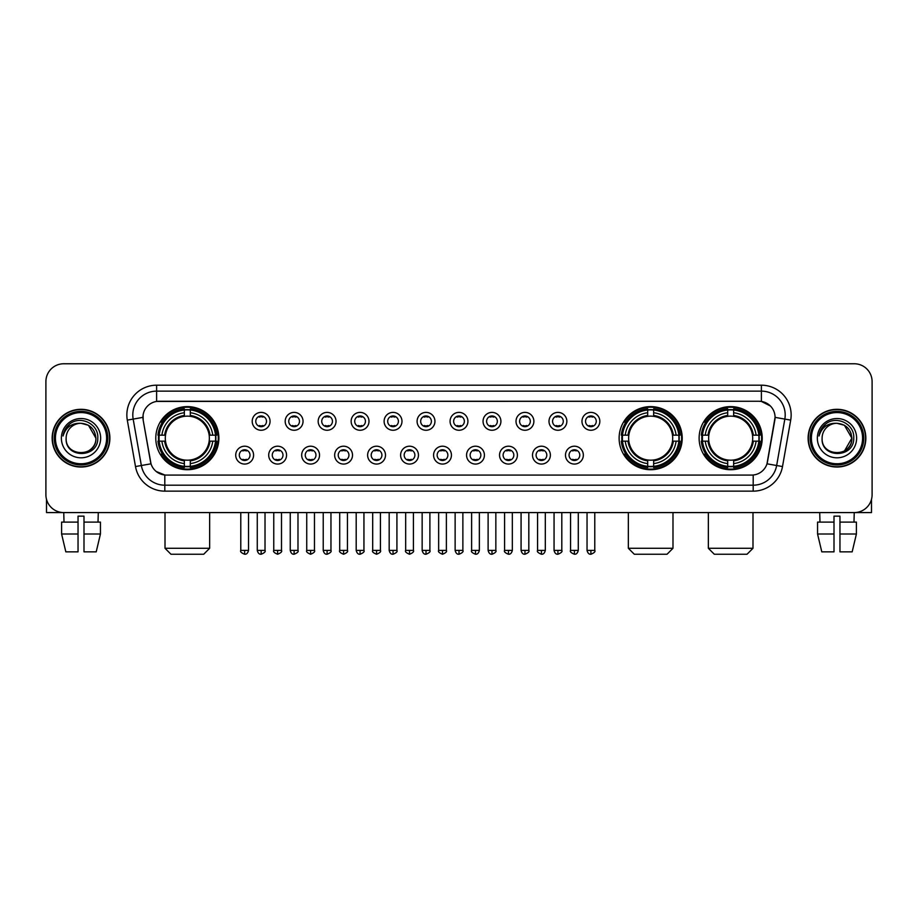 <?xml version="1.0" encoding="UTF-8"?>
<svg xmlns="http://www.w3.org/2000/svg" width="918" height="918" viewBox="0 0 918 918"><rect width="100%" height="100%" fill="white"/><g stroke="black" fill="none" stroke-linecap="round" stroke-linejoin="round"><path stroke-width="1.38" d="M619.122 438.161A31.545 31.545 0 0 0 650.667 469.718A31.545 31.545 0 0 0 682.212 438.161A31.545 31.545 0 0 0 650.667 406.617A31.545 31.545 0 0 0 619.122 438.161M699.126 438.161A31.545 31.545 0 0 0 730.671 469.718A31.545 31.545 0 0 0 762.215 438.161A31.545 31.545 0 0 0 730.671 406.617A31.545 31.545 0 0 0 699.126 438.161M155.785 438.161A31.545 31.545 0 0 0 187.329 469.718A31.545 31.545 0 0 0 218.874 438.161A31.545 31.545 0 0 0 187.329 406.617A31.545 31.545 0 0 0 155.785 438.161M253.586 455.133A8.928 8.928 0 0 1 244.647 464.06A8.928 8.928 0 0 1 235.719 455.133A8.928 8.928 0 0 1 244.647 446.205A8.928 8.928 0 0 1 253.586 455.133M239.3 455.133A5.359 5.359 0 0 0 244.647 460.492A5.359 5.359 0 0 0 250.006 455.133A5.359 5.359 0 0 0 244.647 449.774A5.359 5.359 0 0 0 239.3 455.133M286.554 455.133A8.928 8.928 0 0 1 277.626 464.06A8.928 8.928 0 0 1 268.699 455.133A8.928 8.928 0 0 1 277.626 446.205A8.928 8.928 0 0 1 286.554 455.133M272.267 455.133A5.359 5.359 0 0 0 277.626 460.492A5.359 5.359 0 0 0 282.985 455.133A5.359 5.359 0 0 0 277.626 449.774A5.359 5.359 0 0 0 272.267 455.133M319.533 455.133A8.928 8.928 0 0 1 310.605 464.06A8.928 8.928 0 0 1 301.678 455.133A8.928 8.928 0 0 1 310.605 446.205A8.928 8.928 0 0 1 319.533 455.133M305.246 455.133A5.359 5.359 0 0 0 310.605 460.492A5.359 5.359 0 0 0 315.964 455.133A5.359 5.359 0 0 0 310.605 449.774A5.359 5.359 0 0 0 305.246 455.133M352.512 455.133A8.928 8.928 0 0 1 343.584 464.06A8.928 8.928 0 0 1 334.657 455.133A8.928 8.928 0 0 1 343.584 446.205A8.928 8.928 0 0 1 352.512 455.133M338.226 455.133A5.359 5.359 0 0 0 343.584 460.492A5.359 5.359 0 0 0 348.943 455.133A5.359 5.359 0 0 0 343.584 449.774A5.359 5.359 0 0 0 338.226 455.133M385.491 455.133A8.928 8.928 0 0 1 376.564 464.06A8.928 8.928 0 0 1 367.625 455.133A8.928 8.928 0 0 1 376.564 446.205A8.928 8.928 0 0 1 385.491 455.133M371.205 455.133A5.359 5.359 0 0 0 376.564 460.492A5.359 5.359 0 0 0 381.911 455.133A5.359 5.359 0 0 0 376.564 449.774A5.359 5.359 0 0 0 371.205 455.133M418.459 455.133A8.928 8.928 0 0 1 409.531 464.06A8.928 8.928 0 0 1 400.604 455.133A8.928 8.928 0 0 1 409.531 446.205A8.928 8.928 0 0 1 418.459 455.133M404.172 455.133A5.359 5.359 0 0 0 409.531 460.492A5.359 5.359 0 0 0 414.89 455.133A5.359 5.359 0 0 0 409.531 449.774A5.359 5.359 0 0 0 404.172 455.133M451.438 455.133A8.928 8.928 0 0 1 442.51 464.06A8.928 8.928 0 0 1 433.583 455.133A8.928 8.928 0 0 1 442.51 446.205A8.928 8.928 0 0 1 451.438 455.133M437.152 455.133A5.359 5.359 0 0 0 442.51 460.492A5.359 5.359 0 0 0 447.869 455.133A5.359 5.359 0 0 0 442.51 449.774A5.359 5.359 0 0 0 437.152 455.133M484.417 455.133A8.928 8.928 0 0 1 475.49 464.06A8.928 8.928 0 0 1 466.562 455.133A8.928 8.928 0 0 1 475.49 446.205A8.928 8.928 0 0 1 484.417 455.133M470.131 455.133A5.359 5.359 0 0 0 475.49 460.492A5.359 5.359 0 0 0 480.848 455.133A5.359 5.359 0 0 0 475.49 449.774A5.359 5.359 0 0 0 470.131 455.133M517.396 455.133A8.928 8.928 0 0 1 508.469 464.06A8.928 8.928 0 0 1 499.541 455.133A8.928 8.928 0 0 1 508.469 446.205A8.928 8.928 0 0 1 517.396 455.133M503.11 455.133A5.359 5.359 0 0 0 508.469 460.492A5.359 5.359 0 0 0 513.828 455.133A5.359 5.359 0 0 0 508.469 449.774A5.359 5.359 0 0 0 503.11 455.133M550.375 455.133A8.928 8.928 0 0 1 541.436 464.06A8.928 8.928 0 0 1 532.509 455.133A8.928 8.928 0 0 1 541.436 446.205A8.928 8.928 0 0 1 550.375 455.133M536.089 455.133A5.359 5.359 0 0 0 541.436 460.492A5.359 5.359 0 0 0 546.795 455.133A5.359 5.359 0 0 0 541.436 449.774A5.359 5.359 0 0 0 536.089 455.133M583.343 455.133A8.928 8.928 0 0 1 574.416 464.06A8.928 8.928 0 0 1 565.488 455.133A8.928 8.928 0 0 1 574.416 446.205A8.928 8.928 0 0 1 583.343 455.133M569.057 455.133A5.359 5.359 0 0 0 574.416 460.492A5.359 5.359 0 0 0 579.774 455.133A5.359 5.359 0 0 0 574.416 449.774A5.359 5.359 0 0 0 569.057 455.133M270.064 421.316A8.928 8.928 0 0 1 261.137 430.255A8.928 8.928 0 0 1 252.209 421.316A8.928 8.928 0 0 1 261.137 412.389A8.928 8.928 0 0 1 270.064 421.316M255.778 421.316A5.359 5.359 0 0 0 261.137 426.675A5.359 5.359 0 0 0 266.495 421.316A5.359 5.359 0 0 0 261.137 415.969A5.359 5.359 0 0 0 255.778 421.316M303.043 421.316A8.928 8.928 0 0 1 294.116 430.255A8.928 8.928 0 0 1 285.188 421.316A8.928 8.928 0 0 1 294.116 412.389A8.928 8.928 0 0 1 303.043 421.316M288.757 421.316A5.359 5.359 0 0 0 294.116 426.675A5.359 5.359 0 0 0 299.475 421.316A5.359 5.359 0 0 0 294.116 415.969A5.359 5.359 0 0 0 288.757 421.316M336.022 421.316A8.928 8.928 0 0 1 327.095 430.255A8.928 8.928 0 0 1 318.167 421.316A8.928 8.928 0 0 1 327.095 412.389A8.928 8.928 0 0 1 336.022 421.316M321.736 421.316A5.359 5.359 0 0 0 327.095 426.675A5.359 5.359 0 0 0 332.454 421.316A5.359 5.359 0 0 0 327.095 415.969A5.359 5.359 0 0 0 321.736 421.316M369.002 421.316A8.928 8.928 0 0 1 360.074 430.255A8.928 8.928 0 0 1 351.146 421.316A8.928 8.928 0 0 1 360.074 412.389A8.928 8.928 0 0 1 369.002 421.316M354.715 421.316A5.359 5.359 0 0 0 360.074 426.675A5.359 5.359 0 0 0 365.433 421.316A5.359 5.359 0 0 0 360.074 415.969A5.359 5.359 0 0 0 354.715 421.316M401.981 421.316A8.928 8.928 0 0 1 393.042 430.255A8.928 8.928 0 0 1 384.114 421.316A8.928 8.928 0 0 1 393.042 412.389A8.928 8.928 0 0 1 401.981 421.316M387.694 421.316A5.359 5.359 0 0 0 393.042 426.675A5.359 5.359 0 0 0 398.401 421.316A5.359 5.359 0 0 0 393.042 415.969A5.359 5.359 0 0 0 387.694 421.316M434.948 421.316A8.928 8.928 0 0 1 426.021 430.255A8.928 8.928 0 0 1 417.093 421.316A8.928 8.928 0 0 1 426.021 412.389A8.928 8.928 0 0 1 434.948 421.316M420.662 421.316A5.359 5.359 0 0 0 426.021 426.675A5.359 5.359 0 0 0 431.38 421.316A5.359 5.359 0 0 0 426.021 415.969A5.359 5.359 0 0 0 420.662 421.316M467.928 421.316A8.928 8.928 0 0 1 459 430.255A8.928 8.928 0 0 1 450.072 421.316A8.928 8.928 0 0 1 459 412.389A8.928 8.928 0 0 1 467.928 421.316M453.641 421.316A5.359 5.359 0 0 0 459 426.675A5.359 5.359 0 0 0 464.359 421.316A5.359 5.359 0 0 0 459 415.969A5.359 5.359 0 0 0 453.641 421.316M500.907 421.316A8.928 8.928 0 0 1 491.979 430.255A8.928 8.928 0 0 1 483.052 421.316A8.928 8.928 0 0 1 491.979 412.389A8.928 8.928 0 0 1 500.907 421.316M486.62 421.316A5.359 5.359 0 0 0 491.979 426.675A5.359 5.359 0 0 0 497.338 421.316A5.359 5.359 0 0 0 491.979 415.969A5.359 5.359 0 0 0 486.62 421.316M533.886 421.316A8.928 8.928 0 0 1 524.958 430.255A8.928 8.928 0 0 1 516.019 421.316A8.928 8.928 0 0 1 524.958 412.389A8.928 8.928 0 0 1 533.886 421.316M519.599 421.316A5.359 5.359 0 0 0 524.958 426.675A5.359 5.359 0 0 0 530.306 421.316A5.359 5.359 0 0 0 524.958 415.969A5.359 5.359 0 0 0 519.599 421.316M566.854 421.316A8.928 8.928 0 0 1 557.926 430.255A8.928 8.928 0 0 1 548.998 421.316A8.928 8.928 0 0 1 557.926 412.389A8.928 8.928 0 0 1 566.854 421.316M552.567 421.316A5.359 5.359 0 0 0 557.926 426.675A5.359 5.359 0 0 0 563.285 421.316A5.359 5.359 0 0 0 557.926 415.969A5.359 5.359 0 0 0 552.567 421.316M599.833 421.316A8.928 8.928 0 0 1 590.905 430.255A8.928 8.928 0 0 1 581.978 421.316A8.928 8.928 0 0 1 590.905 412.389A8.928 8.928 0 0 1 599.833 421.316M585.546 421.316A5.359 5.359 0 0 0 590.905 426.675A5.359 5.359 0 0 0 596.264 421.316A5.359 5.359 0 0 0 590.905 415.969A5.359 5.359 0 0 0 585.546 421.316M135.497 466.551L127.304 420.123A29.766 29.766 0 0 1 156.611 385.193L761.389 385.193A29.766 29.766 0 0 1 790.696 420.123L782.503 466.551A29.766 29.766 0 0 1 753.196 491.141L164.804 491.141A29.766 29.766 0 0 1 135.497 466.551L141.349 465.518L133.167 419.09A23.811 23.811 0 0 1 156.611 391.137L761.389 391.137A23.811 23.811 0 0 1 784.833 419.09L776.651 465.518A23.811 23.811 0 0 1 753.196 485.186L164.804 485.186A23.811 23.811 0 0 1 141.349 465.518L151.011 463.808L143.174 420.123A16.076 16.076 0 0 1 158.998 401.258L759.002 401.258A16.076 16.076 0 0 1 774.826 420.123L767.482 461.788A16.076 16.076 0 0 1 751.658 475.076L166.342 475.076A16.076 16.076 0 0 1 150.518 461.788L143.174 420.123L143.105 414.947M158.619 441.145A28.871 28.871 0 0 1 158.619 435.189M701.949 441.145A28.871 28.871 0 0 1 701.949 435.189M621.956 441.145A28.871 28.871 0 0 1 621.956 435.189M52.154 438.161A28.871 28.871 0 0 0 81.025 467.032A28.871 28.871 0 0 0 109.885 438.161A28.871 28.871 0 0 0 81.025 409.302A28.871 28.871 0 0 0 52.154 438.161M808.115 438.161A28.871 28.871 0 0 0 836.975 467.032A28.871 28.871 0 0 0 865.846 438.161A28.871 28.871 0 0 0 836.975 409.302A28.871 28.871 0 0 0 808.115 438.161M156.611 385.193L156.611 401.441L759.002 401.258L761.389 401.441L770.363 405.963M751.658 475.076L166.342 475.076M164.804 491.141L164.804 474.996L156.221 471.485M790.696 420.123L775.079 417.369L766.989 463.808L782.503 466.551M872.1 381.613A17.855 17.855 0 0 0 854.245 363.757L63.755 363.757A17.855 17.855 0 0 0 45.9 381.613L45.9 494.71A17.855 17.855 0 0 0 63.755 512.577L854.245 512.577A17.855 17.855 0 0 0 872.1 494.71L872.1 381.613L872.1 494.71M45.9 381.613L45.9 494.71M854.245 363.757L63.755 363.757M64.019 522.101L63.755 512.577L854.245 512.577L853.981 522.101M46.497 499.289L46.497 512.577L115.542 512.577M61.598 522.101L61.598 534.001L65.832 551.856L61.598 534.001L61.598 522.101L78.041 522.101L78.041 516.145L83.997 516.145L83.997 522.101L100.441 522.101L100.441 534.001L96.206 551.856L100.441 534.001L83.997 534.001L83.997 522.101L83.997 551.856L96.206 551.856M98.283 512.577L98.019 522.101M78.041 522.101L78.041 551.856L65.832 551.856M61.598 534.001L78.041 534.001M106.614 438.161A25.601 25.601 0 0 0 81.025 412.572A25.601 25.601 0 0 0 55.424 438.161A25.601 25.601 0 0 0 81.025 463.762A25.601 25.601 0 0 0 106.614 438.161M107.808 438.161A26.783 26.783 0 0 0 81.025 411.379A26.783 26.783 0 0 0 54.231 438.161A26.783 26.783 0 0 0 81.025 464.956A26.783 26.783 0 0 0 107.808 438.161M109.586 438.161A28.573 28.573 0 0 0 81.025 409.6A28.573 28.573 0 0 0 52.452 438.161A28.573 28.573 0 0 0 81.025 466.734A28.573 28.573 0 0 0 109.586 438.161M95.897 438.161C95.013 429.131 90.056 424.162 81.025 423.29L88.461 425.275L95.897 438.161L88.461 425.275L81.025 423.29L88.461 425.275L95.897 438.161L88.461 425.275L81.025 423.29L88.461 425.275L95.897 438.161C96.815 457.359 65.224 457.359 66.142 438.161C64.811 458.816 98.478 458.357 97.778 438.161C98.88 423.99 80.314 414.982 69.607 424.116C65.878 427.237 63.686 431.196 63.044 436.004C65.855 427.134 71.845 422.9 81.025 423.29L88.461 425.275L95.897 438.161C96.815 457.359 65.224 457.359 66.142 438.161C65.224 457.359 96.815 457.359 95.897 438.161C96.815 457.359 65.224 457.359 66.142 438.161C65.224 457.359 96.815 457.359 95.897 438.161C96.815 457.359 65.224 457.359 66.142 438.161C65.224 457.359 96.815 457.359 95.897 438.161C96.815 457.359 65.224 457.359 66.142 438.161C65.224 457.359 96.815 457.359 95.897 438.161C96.815 457.359 65.224 457.359 66.142 438.161C65.224 457.359 96.815 457.359 95.897 438.161C96.815 457.359 65.224 457.359 66.142 438.161C65.224 457.359 96.815 457.359 95.897 438.161C96.815 457.359 65.224 457.359 66.142 438.161A14.883 14.883 0 0 1 81.025 423.29L88.461 425.275L95.897 438.161C96.493 449.717 81.645 457.394 72.579 450.428M61.38 438.161A19.645 19.645 0 0 0 81.025 457.807A19.645 19.645 0 0 0 100.659 438.161A19.645 19.645 0 0 0 81.025 418.528A19.645 19.645 0 0 0 61.38 438.161M69.607 424.116L65.212 429.337M64.948 429.842L65.339 429.119L64.948 429.842M203.704 554.242L170.966 554.242L165.011 548.287L209.648 548.287L203.704 554.242M190.301 466.344L190.301 467.537A29.525 29.525 0 0 0 216.705 441.145L215.512 441.145A28.332 28.332 0 0 1 190.301 466.344L190.301 463.59A25.601 25.601 0 0 0 212.746 441.145L209.155 441.145A22.021 22.021 0 0 0 190.301 416.347L190.301 409.99A28.332 28.332 0 0 1 215.512 435.189L216.705 435.189A29.525 29.525 0 0 0 190.301 408.797L190.301 409.99M159.158 441.145L157.953 441.145A29.525 29.525 0 0 0 184.357 467.537L184.357 466.344A28.332 28.332 0 0 1 159.158 441.145L161.912 441.145A25.601 25.601 0 0 0 184.357 463.59L184.357 459.987A22.021 22.021 0 0 0 209.155 441.145L210.027 441.145A22.893 22.893 0 0 1 190.301 460.87L190.301 463.59M184.357 409.99L184.357 408.797A29.525 29.525 0 0 0 157.953 435.189L159.158 435.189A28.332 28.332 0 0 1 184.357 409.99L184.357 412.744A25.601 25.601 0 0 0 161.912 435.189L165.504 435.189A22.021 22.021 0 0 0 184.357 459.987L184.357 460.87A22.893 22.893 0 0 1 164.632 441.145L161.912 441.145M159.216 441.145A28.274 28.274 0 0 1 159.216 435.189M190.301 410.048A28.274 28.274 0 0 0 184.357 410.048M215.443 435.189A28.274 28.274 0 0 1 215.443 441.145M215.512 435.189L212.746 435.189A25.601 25.601 0 0 0 190.301 412.744M212.746 441.145L215.512 441.145M184.357 463.59L184.357 466.344M209.155 435.189L212.746 435.189M190.301 460.021L190.301 460.87M184.357 459.987A22.021 22.021 0 0 1 165.504 441.145L164.632 441.145M190.301 466.287A28.274 28.274 0 0 1 184.357 466.287M161.912 435.189L159.158 435.189M184.357 416.302L184.357 412.744M190.301 416.347A22.021 22.021 0 0 0 165.504 435.189L164.632 435.189A22.893 22.893 0 0 1 184.357 415.464M190.301 416.313L190.301 415.464A22.893 22.893 0 0 1 210.027 435.189M162.566 422.096L160.879 422.096A30.948 30.948 0 0 1 218.277 438.161A30.948 30.948 0 0 1 160.879 454.238L162.566 454.238M667.042 554.242L634.304 554.242L628.348 548.287L672.986 548.287L667.042 554.242M653.65 466.344L653.65 467.537A29.525 29.525 0 0 0 680.043 441.145L678.85 441.145A28.332 28.332 0 0 1 653.65 466.344L653.65 463.59A25.601 25.601 0 0 0 676.096 441.145L672.492 441.145A22.021 22.021 0 0 0 653.65 416.347L653.65 409.99A28.332 28.332 0 0 1 678.85 435.189L680.043 435.189A29.525 29.525 0 0 0 653.65 408.797L653.65 409.99M622.496 441.145L621.291 441.145A29.525 29.525 0 0 0 647.695 467.537L647.695 466.344A28.332 28.332 0 0 1 622.496 441.145L625.25 441.145A25.601 25.601 0 0 0 647.695 463.59L647.695 459.987A22.021 22.021 0 0 0 672.492 441.145L673.376 441.145A22.893 22.893 0 0 1 653.65 460.87L653.65 463.59M647.695 409.99L647.695 408.797A29.525 29.525 0 0 0 621.291 435.189L622.496 435.189A28.332 28.332 0 0 1 647.695 409.99L647.695 412.744A25.601 25.601 0 0 0 625.25 435.189L628.841 435.189A22.021 22.021 0 0 0 647.695 459.987L647.695 460.87A22.893 22.893 0 0 1 627.969 441.145L625.25 441.145M622.553 441.145A28.274 28.274 0 0 1 622.553 435.189M653.65 410.048A28.274 28.274 0 0 0 647.695 410.048M678.781 435.189A28.274 28.274 0 0 1 678.781 441.145M678.85 435.189L676.096 435.189A25.601 25.601 0 0 0 653.65 412.744M676.096 441.145L678.85 441.145M647.695 463.59L647.695 466.344M672.492 435.189L676.096 435.189M653.65 460.021L653.65 460.87M647.695 459.987A22.021 22.021 0 0 1 628.841 441.145L627.969 441.145M653.65 466.287A28.274 28.274 0 0 1 647.695 466.287M625.25 435.189L622.496 435.189M647.695 416.302L647.695 412.744M653.65 416.347A22.021 22.021 0 0 0 628.841 435.189L627.969 435.189A22.893 22.893 0 0 1 647.695 415.464M653.65 416.313L653.65 415.464A22.893 22.893 0 0 1 673.376 435.189M625.904 422.096L624.217 422.096A30.948 30.948 0 0 1 681.626 438.161A30.948 30.948 0 0 1 624.217 454.238L625.904 454.238M747.034 554.242L714.296 554.242L708.352 548.287L752.99 548.287L747.034 554.242M733.643 466.344L733.643 467.537A29.525 29.525 0 0 0 760.047 441.145L758.842 441.145A28.332 28.332 0 0 1 733.643 466.344L733.643 463.59A25.601 25.601 0 0 0 756.088 441.145L752.496 441.145A22.021 22.021 0 0 0 733.643 416.347L733.643 409.99A28.332 28.332 0 0 1 758.842 435.189L760.047 435.189A29.525 29.525 0 0 0 733.643 408.797L733.643 409.99M702.488 441.145L701.295 441.145A29.525 29.525 0 0 0 727.699 467.537L727.699 466.344A28.332 28.332 0 0 1 702.488 441.145L705.254 441.145A25.601 25.601 0 0 0 727.699 463.59L727.699 459.987A22.021 22.021 0 0 0 752.496 441.145L753.368 441.145A22.893 22.893 0 0 1 733.643 460.87L733.643 463.59M727.699 409.99L727.699 408.797A29.525 29.525 0 0 0 701.295 435.189L702.488 435.189A28.332 28.332 0 0 1 727.699 409.99L727.699 412.744A25.601 25.601 0 0 0 705.254 435.189L708.845 435.189A22.021 22.021 0 0 0 727.699 459.987L727.699 460.87A22.893 22.893 0 0 1 707.973 441.145L705.254 441.145M702.557 441.145A28.274 28.274 0 0 1 702.557 435.189M733.643 410.048A28.274 28.274 0 0 0 727.699 410.048M758.784 435.189A28.274 28.274 0 0 1 758.784 441.145M758.842 435.189L756.088 435.189A25.601 25.601 0 0 0 733.643 412.744M756.088 441.145L758.842 441.145M727.699 463.59L727.699 466.344M752.496 435.189L756.088 435.189M733.643 460.021L733.643 460.87M727.699 459.987A22.021 22.021 0 0 1 708.845 441.145L707.973 441.145M733.643 466.287A28.274 28.274 0 0 1 727.699 466.287M705.254 435.189L702.488 435.189M727.699 416.302L727.699 412.744M733.643 416.347A22.021 22.021 0 0 0 708.845 435.189L707.973 435.189A22.893 22.893 0 0 1 727.699 415.464M733.643 416.313L733.643 415.464A22.893 22.893 0 0 1 753.368 435.189M705.908 422.096L704.221 422.096A30.948 30.948 0 0 1 761.619 438.161A30.948 30.948 0 0 1 704.221 454.238L705.908 454.238M259.358 426.377L259.358 425.527A4.567 4.567 0 0 0 262.927 425.527L262.927 426.377M262.927 416.267L262.927 417.116A4.567 4.567 0 0 0 259.358 417.116L259.358 416.267M292.337 426.377L292.337 425.527A4.567 4.567 0 0 0 295.906 425.527L295.906 426.377M295.906 416.267L295.906 417.116A4.567 4.567 0 0 0 292.337 417.116L292.337 416.267M325.305 426.377L325.305 425.527A4.567 4.567 0 0 0 328.885 425.527L328.885 426.377M328.885 416.267L328.885 417.116A4.567 4.567 0 0 0 325.305 417.116L325.305 416.267M358.284 426.377L358.284 425.527A4.567 4.567 0 0 0 361.853 425.527L361.853 426.377M361.853 416.267L361.853 417.116A4.567 4.567 0 0 0 358.284 417.116L358.284 416.267M391.263 426.377L391.263 425.527A4.567 4.567 0 0 0 394.832 425.527L394.832 426.377M394.832 416.267L394.832 417.116A4.567 4.567 0 0 0 391.263 417.116L391.263 416.267M424.242 426.377L424.242 425.527A4.567 4.567 0 0 0 427.811 425.527L427.811 426.377M427.811 416.267L427.811 417.116A4.567 4.567 0 0 0 424.242 417.116L424.242 416.267M457.21 426.377L457.21 425.527A4.567 4.567 0 0 0 460.79 425.527L460.79 426.377M460.79 416.267L460.79 417.116A4.567 4.567 0 0 0 457.21 417.116L457.21 416.267M490.189 426.377L490.189 425.527A4.567 4.567 0 0 0 493.758 425.527L493.758 426.377M493.758 416.267L493.758 417.116A4.567 4.567 0 0 0 490.189 417.116L490.189 416.267M523.168 426.377L523.168 425.527A4.567 4.567 0 0 0 526.737 425.527L526.737 426.377M526.737 416.267L526.737 417.116A4.567 4.567 0 0 0 523.168 417.116L523.168 416.267M556.147 426.377L556.147 425.527A4.567 4.567 0 0 0 559.716 425.527L559.716 426.377M559.716 416.267L559.716 417.116A4.567 4.567 0 0 0 556.147 417.116L556.147 416.267M589.115 426.377L589.115 425.527A4.567 4.567 0 0 0 592.695 425.527L592.695 426.377M592.695 416.267L592.695 417.116A4.567 4.567 0 0 0 589.115 417.116L589.115 416.267M242.868 460.182L242.868 459.333A4.567 4.567 0 0 0 246.437 459.333L246.437 460.182M246.437 450.084L246.437 450.933A4.567 4.567 0 0 0 242.868 450.933L242.868 450.084M275.848 460.182L275.848 459.333A4.567 4.567 0 0 0 279.416 459.333L279.416 460.182M279.416 450.084L279.416 450.933A4.567 4.567 0 0 0 275.848 450.933L275.848 450.084M308.815 460.182L308.815 459.333A4.567 4.567 0 0 0 312.395 459.333L312.395 460.182M312.395 450.084L312.395 450.933A4.567 4.567 0 0 0 308.815 450.933L308.815 450.084M341.794 460.182L341.794 459.333A4.567 4.567 0 0 0 345.363 459.333L345.363 460.182M345.363 450.084L345.363 450.933A4.567 4.567 0 0 0 341.794 450.933L341.794 450.084M374.774 460.182L374.774 459.333A4.567 4.567 0 0 0 378.342 459.333L378.342 460.182M378.342 450.084L378.342 450.933A4.567 4.567 0 0 0 374.774 450.933L374.774 450.084M407.753 460.182L407.753 459.333A4.567 4.567 0 0 0 411.321 459.333L411.321 460.182M411.321 450.084L411.321 450.933A4.567 4.567 0 0 0 407.753 450.933L407.753 450.084M440.72 460.182L440.72 459.333A4.567 4.567 0 0 0 444.301 459.333L444.301 460.182M444.301 450.084L444.301 450.933A4.567 4.567 0 0 0 440.72 450.933L440.72 450.084M473.699 460.182L473.699 459.333A4.567 4.567 0 0 0 477.28 459.333L477.28 460.182M477.28 450.084L477.28 450.933A4.567 4.567 0 0 0 473.699 450.933L473.699 450.084M506.679 460.182L506.679 459.333A4.567 4.567 0 0 0 510.247 459.333L510.247 460.182M510.247 450.084L510.247 450.933A4.567 4.567 0 0 0 506.679 450.933L506.679 450.084M539.658 460.182L539.658 459.333A4.567 4.567 0 0 0 543.226 459.333L543.226 460.182M543.226 450.084L543.226 450.933A4.567 4.567 0 0 0 539.658 450.933L539.658 450.084M572.637 460.182L572.637 459.333A4.567 4.567 0 0 0 576.206 459.333L576.206 460.182M576.206 450.084L576.206 450.933A4.567 4.567 0 0 0 572.637 450.933L572.637 450.084M871.503 499.289L871.503 512.577L802.458 512.577M834.003 522.101L834.003 534.001L817.559 534.001L821.794 551.856L817.559 534.001L817.559 522.101L834.003 522.101L834.003 516.145L839.959 516.145L839.959 522.101L856.402 522.101L856.402 534.001L852.168 551.856L856.402 534.001L839.959 534.001L839.959 522.101M834.003 534.001L834.003 551.856L821.794 551.856M852.168 551.856L839.959 551.856L839.959 534.001M819.717 512.577L819.981 522.101M862.576 438.161A25.601 25.601 0 0 0 836.975 412.572A25.601 25.601 0 0 0 811.386 438.161A25.601 25.601 0 0 0 836.975 463.762A25.601 25.601 0 0 0 862.576 438.161M863.769 438.161A26.783 26.783 0 0 0 836.975 411.379A26.783 26.783 0 0 0 810.192 438.161A26.783 26.783 0 0 0 836.975 464.956A26.783 26.783 0 0 0 863.769 438.161M865.548 438.161A28.573 28.573 0 0 0 836.975 409.6A28.573 28.573 0 0 0 808.414 438.161A28.573 28.573 0 0 0 836.975 466.734A28.573 28.573 0 0 0 865.548 438.161M850.986 433.124L851.858 438.161L844.422 425.275L836.975 423.29L844.422 425.275L851.858 438.161L844.422 425.275L836.975 423.29L844.422 425.275L851.858 438.161L844.422 425.275L836.975 423.29L844.422 425.275L851.858 438.161C852.776 457.359 821.185 457.359 822.103 438.161C820.772 458.816 854.44 458.357 853.74 438.161C854.842 423.99 836.275 414.982 825.569 424.116C821.84 427.237 819.648 431.196 819.005 436.004C821.817 427.134 827.806 422.9 836.975 423.29L844.422 425.275L851.858 438.161C852.776 457.359 821.185 457.359 822.103 438.161C821.185 457.359 852.776 457.359 851.858 438.161L844.422 451.059L851.858 438.161C852.776 457.359 821.185 457.359 822.103 438.161C821.185 457.359 852.776 457.359 851.858 438.161C852.776 457.359 821.185 457.359 822.103 438.161C821.185 457.359 852.776 457.359 851.858 438.161C852.776 457.359 821.185 457.359 822.103 438.161C821.185 457.359 852.776 457.359 851.858 438.161C852.776 457.359 821.185 457.359 822.103 438.161C821.185 457.359 852.776 457.359 851.858 438.161C852.776 457.359 821.185 457.359 822.103 438.161A14.883 14.883 0 0 1 836.975 423.29L844.422 425.275L851.858 438.161C852.455 449.717 837.606 457.394 828.541 450.428M836.975 423.29C846.017 424.162 850.975 429.131 851.858 438.161M817.341 438.161A19.645 19.645 0 0 0 836.975 457.807A19.645 19.645 0 0 0 856.62 438.161A19.645 19.645 0 0 0 836.975 418.528A19.645 19.645 0 0 0 817.341 438.161M825.569 424.116L821.174 429.337M820.91 429.842L821.3 429.119M761.389 385.193L761.389 401.441M127.304 420.123L133.167 419.09A23.811 23.811 0 0 1 132.8 414.947M133.167 419.09L142.921 417.369M753.196 474.996L753.196 491.141M190.301 459.987A22.021 22.021 0 0 0 209.155 441.145M184.357 466.551A28.538 28.538 0 0 0 190.301 466.551M215.719 441.145A28.538 28.538 0 0 0 215.719 435.189M190.301 409.784A28.538 28.538 0 0 0 184.357 409.784M653.65 459.987A22.021 22.021 0 0 0 672.492 441.145M647.695 466.551A28.538 28.538 0 0 0 653.65 466.551M679.056 441.145A28.538 28.538 0 0 0 679.056 435.189M653.65 409.784A28.538 28.538 0 0 0 647.695 409.784M733.643 459.987A22.021 22.021 0 0 0 752.496 441.145M727.699 466.551A28.538 28.538 0 0 0 733.643 466.551M759.06 441.145A28.538 28.538 0 0 0 759.06 435.189M733.643 409.784A28.538 28.538 0 0 0 727.699 409.784M261.137 550.375L257.269 550.375C257.947 553.129 259.232 554.415 261.137 554.242L261.137 550.375L265.015 550.375L265.015 512.577M294.116 550.375L290.249 550.375C290.926 553.129 292.211 554.415 294.116 554.242L294.116 550.375L297.983 550.375L297.983 512.577M327.095 550.375L323.228 550.375C323.905 553.129 325.19 554.415 327.095 554.242L327.095 550.375L330.962 550.375L330.962 512.577M360.074 550.375L356.195 550.375C356.873 553.129 358.169 554.415 360.074 554.242L360.074 550.375L363.941 550.375L363.941 512.577M393.042 550.375L389.175 550.375C389.852 553.129 391.148 554.415 393.042 554.242L393.042 550.375L396.92 550.375L396.92 512.577M426.021 550.375L422.154 550.375C422.831 553.129 424.116 554.415 426.021 554.242L426.021 550.375L429.888 550.375L429.888 512.577M459 550.375L455.133 550.375C455.81 553.129 457.095 554.415 459 554.242L459 550.375L462.867 550.375L462.867 512.577M491.979 550.375L488.112 550.375C488.778 553.129 490.074 554.415 491.979 554.242L491.979 550.375L495.846 550.375L495.846 512.577M524.958 550.375L521.08 550.375C521.757 553.129 523.053 554.415 524.958 554.242L524.958 550.375L528.825 550.375L528.825 512.577M557.926 550.375L554.059 550.375C554.736 553.129 556.021 554.415 557.926 554.242L557.926 550.375L561.805 550.375L561.805 512.577M590.905 550.375L587.038 550.375C587.715 553.129 589 554.415 590.905 554.242L590.905 550.375L594.772 550.375L594.772 512.577M244.647 550.375L240.78 550.375C240 551.603 241.285 552.9 244.647 554.242L244.647 550.375L248.526 550.375L248.526 512.577M277.626 550.375L273.759 550.375C272.979 551.603 274.264 552.9 277.626 554.242L277.626 550.375L281.493 550.375L281.493 512.577M310.605 550.375L306.738 550.375C305.946 551.603 307.243 552.9 310.605 554.242L310.605 550.375L314.472 550.375L314.472 512.577M343.584 550.375L339.717 550.375C338.926 551.603 340.222 552.9 343.584 554.242L343.584 550.375L347.452 550.375L347.452 512.577M376.564 550.375L372.685 550.375C371.905 551.603 373.19 552.9 376.564 554.242L376.564 550.375L380.431 550.375L380.431 512.577M409.531 550.375L405.664 550.375C404.884 551.603 406.169 552.9 409.531 554.242L409.531 550.375L413.41 550.375L413.41 512.577M442.51 550.375L438.643 550.375C437.863 551.603 439.148 552.9 442.51 554.242L442.51 550.375L446.377 550.375L446.377 512.577M475.49 550.375L471.623 550.375C470.831 551.603 472.127 552.9 475.49 554.242L475.49 550.375L479.357 550.375L479.357 512.577M508.469 550.375L504.59 550.375C503.81 551.603 505.095 552.9 508.469 554.242L508.469 550.375L512.336 550.375L512.336 512.577M541.436 550.375L537.569 550.375C536.789 551.603 538.074 552.9 541.436 554.242L541.436 550.375L545.315 550.375L545.315 512.577M574.416 550.375L570.548 550.375C569.768 551.603 571.053 552.9 574.416 554.242L574.416 550.375L578.283 550.375L578.283 512.577M209.648 512.577L209.648 548.287M165.011 512.577L165.011 548.287M672.986 512.577L672.986 548.287M628.348 512.577L628.348 548.287M752.99 512.577L752.99 548.287M708.352 512.577L708.352 548.287M257.269 550.375L257.269 512.577M265.015 550.375C265.795 551.603 264.51 552.9 261.137 554.242M290.249 550.375L290.249 512.577M297.983 550.375C298.775 551.603 297.478 552.9 294.116 554.242M323.228 550.375L323.228 512.577M330.962 550.375C331.742 551.603 330.457 552.9 327.095 554.242M356.195 550.375L356.195 512.577M363.941 550.375C364.721 551.603 363.436 552.9 360.074 554.242M389.175 550.375L389.175 512.577M396.92 550.375C397.701 551.603 396.415 552.9 393.042 554.242M422.154 550.375L422.154 512.577M429.888 550.375C430.68 551.603 429.383 552.9 426.021 554.242M455.133 550.375L455.133 512.577M462.867 550.375C463.659 551.603 462.362 552.9 459 554.242M488.112 550.375L488.112 512.577M495.846 550.375C496.627 551.603 495.341 552.9 491.979 554.242M521.08 550.375L521.08 512.577M528.825 550.375C529.606 551.603 528.32 552.9 524.958 554.242M554.059 550.375L554.059 512.577M561.805 550.375C562.585 551.603 561.3 552.9 557.926 554.242M587.038 550.375L587.038 512.577M594.772 550.375C595.564 551.603 594.267 552.9 590.905 554.242M240.78 550.375L240.78 512.577M248.526 550.375C247.849 553.129 246.552 554.415 244.647 554.242M273.759 550.375L273.759 512.577M281.493 550.375C282.285 551.603 280.988 552.9 277.626 554.242M306.738 550.375L306.738 512.577M314.472 550.375C315.264 551.603 313.967 552.9 310.605 554.242M339.717 550.375L339.717 512.577M347.452 550.375C348.232 551.603 346.947 552.9 343.584 554.242M372.685 550.375L372.685 512.577M380.431 550.375C381.211 551.603 379.926 552.9 376.564 554.242M405.664 550.375L405.664 512.577M413.41 550.375C414.19 551.603 412.905 552.9 409.531 554.242M438.643 550.375L438.643 512.577M446.377 550.375C447.169 551.603 445.873 552.9 442.51 554.242M471.623 550.375L471.623 512.577M479.357 550.375C478.68 553.129 477.394 554.415 475.49 554.242M504.59 550.375L504.59 512.577M512.336 550.375C511.659 553.129 510.374 554.415 508.469 554.242M537.569 550.375L537.569 512.577M545.315 550.375C544.638 553.129 543.341 554.415 541.436 554.242M570.548 550.375L570.548 512.577M578.283 550.375C577.617 553.129 576.32 554.415 574.416 554.242"/></g></svg>

